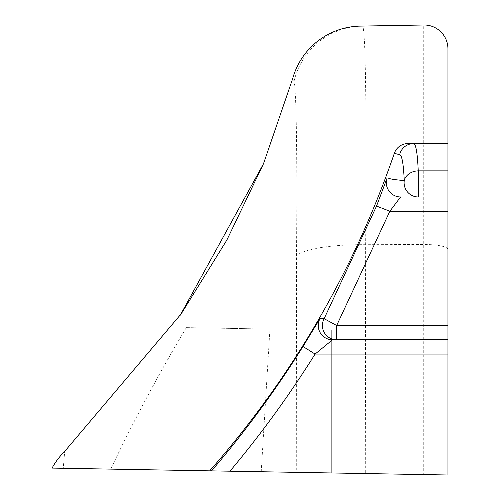 <?xml version="1.0" encoding="UTF-8"?>
<svg xmlns="http://www.w3.org/2000/svg" width="500" height="500" viewBox="0 0 500 500"><rect width="100%" height="100%" fill="white"/><g stroke="black" fill="none" stroke-linecap="round" stroke-linejoin="round"><path stroke-width="0.38" stroke-dasharray="2.5 1.88" d="M447.938 48.8A23.8 23.8 0 0 0 423.719 25L423.719 474.575L447.938 475L447.938 58.05M447.938 196.969L400.6 196.969M292.669 78.669L293.806 82.4C296.444 85.444 297.325 159.944 296.512 256.031L296.281 472.35L261.225 471.744L269.931 329.075L186.312 327.619C158.85 373.569 133.663 420.731 110.744 469.113L63.25 468.288L64.713 451.375M110.744 469.113L331.306 472.962L331.306 330.15L331.306 472.962L261.225 471.744M186.312 327.619L269.931 329.075M296.281 472.35L365.3 473.556L365.65 244.7C366.637 120.375 365.756 23.65 362.306 26.075L360.3 26.106M365.3 473.556L423.719 474.575M52.062 468.088L63.25 468.288M362.306 26.075L423.719 25L362.306 26.075A71.406 71.35 -91 0 0 293.806 82.4M447.938 339.781L332.519 339.781M447.938 249.412A23.8 4.919 0 0 0 423.719 244.488L365.65 244.7A71.406 14.744 0.8 0 0 296.512 256.031"/><path stroke-width="0.75" d="M320.144 318.381L302.981 346.506L315.094 354.062L332.519 339.781A14.281 14.281 90 0 1 320.144 318.381L324.131 318.688A14.281 14.281 90 0 0 336.675 339.781L336.675 325.5L324.131 318.688L376.544 206.069L389.85 211.25L336.675 325.5L447.938 325.5L447.938 354.062L315.094 354.062C289.419 395.087 261.044 434.131 229.963 471.194L447.938 475L447.938 354.062M229.963 471.194L209.713 470.844C292.231 376.838 353.769 271.006 394.331 153.35A14.281 14.281 0 0 1 407.881 143.588L413.537 143.588C415.875 143.756 417.444 152.85 418.237 170.869A14.281 11.819 -3 0 0 404.256 180.538C403.475 163.831 401.95 155.213 399.663 154.681L394.331 153.35M447.938 211.25L389.85 211.25L400.6 196.969A14.281 14.281 90 0 1 387.125 177.969L388.575 178.188C390.213 179.062 395.438 179.85 404.256 180.538A14.281 14.144 90 0 0 418.237 196.969L418.237 170.869L447.938 170.869L447.938 325.5M387.125 177.969L376.544 206.069M211.537 470.875C245.106 431.706 275.587 390.25 302.981 346.506M407.881 143.588L447.938 143.588L447.938 48.8A23.8 23.8 0 0 0 423.719 25L360.3 26.106A71.406 71.406 0 0 0 292.669 78.669L263.488 163.762L226.856 240.056L181.275 313.744L64.713 451.375A71.406 71.406 0 0 0 52.062 468.088L209.713 470.844M447.938 58.05L447.938 48.8M447.938 143.588L413.537 143.588L447.938 143.588L447.938 170.869M360.781 26.1L360.3 26.106M400.6 196.969L447.938 196.969M332.519 339.781L447.938 339.781M413.537 143.588A14.281 14.231 -90 0 0 399.663 154.681M263.488 163.762L180.238 315.238"/></g></svg>
